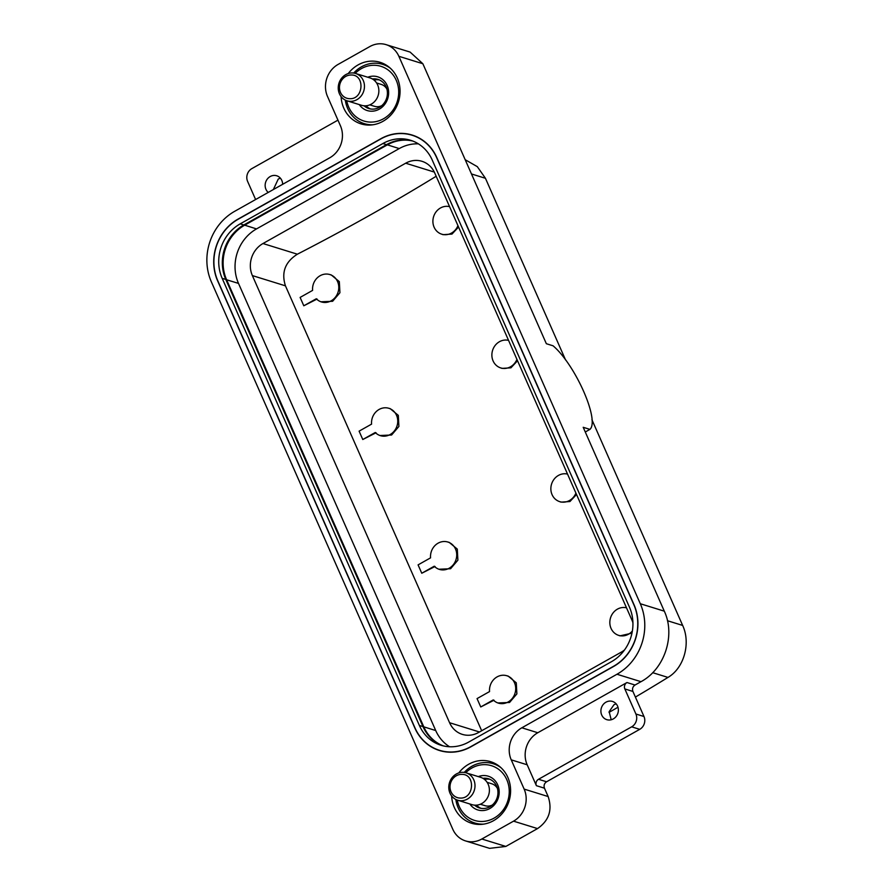 <?xml version="1.0" encoding="UTF-8"?>
<svg xmlns="http://www.w3.org/2000/svg" width="893" height="893" viewBox="0 0 893 893"><rect width="100%" height="100%" fill="white"/><g stroke="black" fill="none" stroke-linecap="round" stroke-linejoin="round"><path stroke-width="1.34" d="M480.747 706.955L477.052 698.605L489.554 691.573A14.321 12.993 107.2 0 1 506.376 675.621A14.321 12.993 107.2 0 1 515.015 693.281A14.321 12.993 107.2 0 1 497.903 702.958A14.321 12.993 107.2 0 1 493.237 699.922L480.747 706.955L494.019 700.212M497.903 702.958L509.568 702.456L516.868 693.894L516.277 682.821L508.162 676.09L506.376 675.621M632.367 630.994A14.321 12.993 107.2 0 1 618.246 635.224A14.321 12.993 107.2 0 1 610.499 617.956A14.321 12.993 107.2 0 1 626.518 607.82M618.246 635.224L620.01 635.849L631.965 633.148M457.953 225.65A14.321 12.993 107.2 0 1 441.309 234.044A14.321 12.993 107.2 0 1 433.563 216.787A14.321 12.993 107.2 0 1 449.57 206.651M441.309 234.044L443.073 234.669L451.981 234.078L458.555 227.023M421.764 573.239L418.08 564.878L430.571 557.846A14.321 12.993 107.2 0 1 447.393 541.895A14.321 12.993 107.2 0 1 456.033 559.554A14.321 12.993 107.2 0 1 438.921 569.243A14.321 12.993 107.2 0 1 434.255 566.207L421.764 573.239L435.047 566.486M438.921 569.243L450.585 568.729L457.886 560.168L457.294 549.095L449.179 542.364L447.393 541.895M303.799 305.786L300.115 297.425L312.606 290.392A14.321 12.993 107.2 0 1 329.439 274.441A14.321 12.993 107.2 0 1 338.079 292.111A14.321 12.993 107.2 0 1 320.955 301.789A14.321 12.993 107.2 0 1 316.301 298.753L303.799 305.786L317.082 299.043M320.955 301.789L332.631 301.276L339.932 292.714L339.329 281.641L331.225 274.921L329.439 274.441M362.781 439.512L359.098 431.152L371.588 424.119A14.321 12.993 107.2 0 1 388.41 408.168A14.321 12.993 107.2 0 1 397.05 425.827A14.321 12.993 107.2 0 1 379.938 435.516A14.321 12.993 107.2 0 1 375.272 432.48L362.781 439.512L376.065 432.77M379.938 435.516L391.614 435.003L398.903 426.441L398.311 415.368L390.196 408.648L388.41 408.168M575.918 493.103A14.321 12.993 107.2 0 1 559.264 501.498A14.321 12.993 107.2 0 1 551.528 484.229A14.321 12.993 107.2 0 1 567.535 474.094M559.264 501.498L561.027 502.123L569.935 501.531L576.521 494.476M516.935 359.377A14.321 12.993 107.2 0 1 500.281 367.771A14.321 12.993 107.2 0 1 492.545 350.502A14.321 12.993 107.2 0 1 508.552 340.378M500.281 367.771L502.056 368.396L510.952 367.804L517.538 360.75M436.175 176.267A716.186 208.705 156.2 0 1 297.38 254.204C285.146 261.917 281.172 272.465 285.447 285.838L481.673 730.753M337.956 120.142L251.859 168.61A9.544 8.662 -72.8 0 0 247.618 181.424L255.61 199.53M589.927 429.377L583.207 427.3L664.303 611.169C675.744 635.392 664.559 669.203 640.984 681.683L635.035 685.031C632.735 686.628 632.032 688.771 632.914 691.439L643.976 716.51A9.544 8.662 -72.8 0 1 639.734 729.335L546.583 781.777C544.284 783.373 543.569 785.516 544.462 788.184L548.146 796.545C552.566 809.895 549.039 820.578 537.541 828.592L513.542 821.158L481.829 839.007A23.877 21.655 107.2 0 1 465.543 840.916A23.877 21.655 107.2 0 1 452.796 829.262L211.351 281.831A52.52 47.642 -72.8 0 1 234.669 211.317L329.807 157.76A23.877 21.655 -72.8 0 0 340.412 125.712L327.508 96.455A23.877 21.655 -72.8 0 1 338.112 64.408L369.825 46.559A23.877 21.655 107.2 0 1 386.1 44.65L410.11 52.084L422.858 63.738L546.349 343.716L553.068 345.803C575.382 364.768 599.94 420.413 589.927 429.377L585.283 432M273.347 189.55L278.27 179.035L280.391 178.176M268.224 192.43A9.544 8.662 107.2 0 1 270.199 176.535A9.544 8.662 107.2 0 1 276.718 175.776A9.544 8.662 107.2 0 1 282.635 184.315M639.734 729.335L631.664 726.835A9.544 8.662 -72.8 0 0 635.905 714.009L624.843 688.938A4.778 4.331 107.2 0 1 626.964 682.531L537.787 732.74L521.847 727.795A23.877 21.655 -72.8 0 0 511.243 759.854L524.146 789.099A23.877 21.655 -72.8 0 1 513.542 821.158M631.664 726.835L538.512 779.276A4.778 4.331 107.2 0 0 536.392 785.684L527.183 764.788A23.877 21.655 107.2 0 1 537.787 732.74M537.541 828.592L505.829 846.441L489.554 848.35L465.543 840.916M611.203 719.758L609.138 711.665L614.016 704.689L616.137 703.829M613.324 718.898A9.544 8.662 107.2 0 1 606.805 719.669A9.544 8.662 107.2 0 1 600.911 711.565A9.544 8.662 107.2 0 1 605.945 702.188A9.544 8.662 107.2 0 1 612.464 701.429A9.544 8.662 107.2 0 1 618.369 709.522A9.544 8.662 107.2 0 1 613.324 718.898M386.1 44.65A23.877 21.655 107.2 0 1 398.858 56.292L640.303 603.735A52.52 47.642 107.2 0 1 616.974 674.248L521.847 727.795M632.925 622.801A23.877 21.655 -72.8 0 0 631.92 620.088L434.712 172.952A23.877 21.655 -72.8 0 0 421.954 161.298A23.877 21.655 -72.8 0 0 405.679 163.207L262.977 243.532A23.877 21.655 -72.8 0 0 252.373 275.591L449.581 722.727A23.877 21.655 -72.8 0 0 462.34 734.381A23.877 21.655 -72.8 0 0 478.615 732.472L621.316 652.136A23.877 21.655 -72.8 0 0 624.497 649.981M449.559 746.749A40.587 36.814 107.2 0 1 435.717 730.541L238.498 283.394A40.587 36.814 107.2 0 1 256.525 228.909L399.227 148.584A40.587 36.814 107.2 0 1 418.415 143.862M412.756 141.038A40.587 36.814 -72.8 0 0 387.305 144.889L244.604 225.215A40.587 36.814 -72.8 0 0 226.576 279.699L423.795 726.846L435.717 730.541M443.296 745.889A40.587 36.814 107.2 0 1 423.795 726.846L423.215 726.69A40.609 36.836 -72.8 0 0 441.667 745.309M411.081 140.603A40.609 36.836 -72.8 0 0 386.736 144.688L244.035 225.025A40.609 36.836 -72.8 0 0 225.996 279.542L423.036 726.69M471.471 173.956L485.446 178.287L477.309 166.656L465.186 159.702M485.446 178.287L565.57 359.957M591.925 419.721L682.654 625.435C690.959 643.194 684.071 668.076 667.975 677.419A716.186 208.705 156.2 0 1 635.403 697.076M609.026 712.38A716.186 208.705 156.2 0 0 617.989 707.245M451.635 795.964A32.226 29.235 -72.8 0 0 471.56 823.257A32.226 29.235 -72.8 0 0 493.539 820.678A32.226 29.235 -72.8 0 0 510.562 789.01A32.226 29.235 -72.8 0 0 490.637 761.684A32.226 29.235 -72.8 0 0 468.658 764.263A32.226 29.235 -72.8 0 0 458.779 772.925M341.093 96.589A32.226 29.235 -72.8 0 0 361.018 123.881A32.226 29.235 -72.8 0 0 382.997 121.303A32.226 29.235 -72.8 0 0 400.019 89.635A32.226 29.235 -72.8 0 0 380.094 62.309A32.226 29.235 -72.8 0 0 358.115 64.888A32.226 29.235 -72.8 0 0 348.237 73.55M480.345 804.236L484.999 805.676A11.464 10.392 -72.8 0 0 487.712 806.1A11.464 10.392 -72.8 0 0 492.289 805.039M489.911 779.299A15.281 13.864 -72.8 0 0 487.757 779.098A15.281 13.864 -72.8 0 0 484.553 779.466M476.594 805.151A15.281 13.864 -72.8 0 0 480.925 808.31M497.434 788.43A11.464 10.392 -72.8 0 0 491.786 783.786L487.131 782.346M483.649 824.127A31.032 28.152 107.2 0 1 482.142 824.15A31.032 28.152 107.2 0 1 474.786 823A31.032 28.152 107.2 0 1 455.854 799.481M464.248 772.412A31.032 28.152 107.2 0 1 485.814 762.566A31.032 28.152 107.2 0 1 493.159 763.716A31.032 28.152 107.2 0 1 501.107 767.801M465.755 772.724A28.643 25.986 107.2 0 1 484.709 764.642A28.643 25.986 107.2 0 1 509.189 793.33A28.643 25.986 107.2 0 1 481.316 821.482A28.643 25.986 107.2 0 1 457.283 800.072M482.912 778.328A15.281 13.864 107.2 0 1 484.877 778.205A15.281 13.864 107.2 0 1 488.493 778.763A15.281 13.864 107.2 0 1 497.691 795.507A15.281 13.864 107.2 0 1 483.068 808.522A15.281 13.864 107.2 0 1 479.452 807.953A15.281 13.864 107.2 0 1 474.596 805.151M478.302 776.609A17.67 16.018 107.2 0 1 484.062 775.537A17.67 16.018 107.2 0 1 499.154 793.23A17.67 16.018 107.2 0 1 481.974 810.587A17.67 16.018 107.2 0 1 469.818 803.968M369.814 104.861L374.457 106.3A11.464 10.392 -72.8 0 0 377.17 106.725A11.464 10.392 -72.8 0 0 381.746 105.664M379.369 79.923A15.281 13.864 -72.8 0 0 377.226 79.723A15.281 13.864 -72.8 0 0 374.011 80.091M366.052 105.776A15.281 13.864 -72.8 0 0 370.383 108.935M386.892 89.054A11.464 10.392 -72.8 0 0 381.244 84.411L376.589 82.971M373.107 124.752A31.032 28.152 107.2 0 1 371.6 124.774A31.032 28.152 107.2 0 1 364.244 123.636A31.032 28.152 107.2 0 1 345.323 100.105M353.706 73.047A31.032 28.152 107.2 0 1 375.272 63.191A31.032 28.152 107.2 0 1 382.617 64.341A31.032 28.152 107.2 0 1 390.565 68.426M355.213 73.349A28.643 25.986 107.2 0 1 374.167 65.267A28.643 25.986 107.2 0 1 398.646 93.966A28.643 25.986 107.2 0 1 370.774 122.107A28.643 25.986 107.2 0 1 346.741 100.708M372.37 78.952A15.281 13.864 107.2 0 1 374.346 78.83A15.281 13.864 107.2 0 1 377.962 79.388A15.281 13.864 107.2 0 1 387.149 96.131A15.281 13.864 107.2 0 1 372.526 109.147A15.281 13.864 107.2 0 1 368.909 108.578A15.281 13.864 107.2 0 1 364.054 105.776M367.76 77.233A17.67 16.018 107.2 0 1 373.52 76.162A17.67 16.018 107.2 0 1 388.611 93.854A17.67 16.018 107.2 0 1 371.432 111.212A17.67 16.018 107.2 0 1 359.276 104.593M347.109 100.831L361.52 105.285A14.321 12.993 -72.8 0 0 364.902 105.82A14.321 12.993 -72.8 0 0 378.61 93.62A14.321 12.993 -72.8 0 0 369.992 77.925L355.593 73.46A14.321 12.993 107.2 0 1 364.21 89.155A14.321 12.993 107.2 0 1 350.502 101.355A14.321 12.993 107.2 0 1 347.109 100.831A14.321 12.993 107.2 0 1 338.492 85.136A14.321 12.993 107.2 0 1 352.199 72.936A14.321 12.993 107.2 0 1 355.593 73.46M349.688 98.688A11.933 10.828 107.2 0 1 339.485 86.733A11.933 10.828 107.2 0 1 351.105 75.001C365.215 74.42 363.708 99.57 349.688 98.688M457.651 800.195L472.051 804.66A14.321 12.993 -72.8 0 0 475.444 805.196A14.321 12.993 -72.8 0 0 489.152 792.984A14.321 12.993 -72.8 0 0 480.534 777.301L466.135 772.836A14.321 12.993 107.2 0 1 474.752 788.53A14.321 12.993 107.2 0 1 461.045 800.731A14.321 12.993 107.2 0 1 457.651 800.195A14.321 12.993 107.2 0 1 449.034 784.512A14.321 12.993 107.2 0 1 462.741 772.311A14.321 12.993 107.2 0 1 466.135 772.836M460.23 798.063A11.933 10.828 107.2 0 1 450.027 786.108A11.933 10.828 107.2 0 1 461.636 774.376C475.757 773.796 474.25 798.945 460.23 798.063M412.365 140.893A40.587 36.814 -72.8 0 0 386.513 144.644L382.896 143.527A40.587 36.814 107.2 0 1 410.579 140.279A40.587 36.814 107.2 0 1 432.257 160.081L629.476 607.218A40.587 36.814 107.2 0 1 611.448 661.713L468.747 742.038A40.587 36.814 107.2 0 1 441.075 745.287A40.587 36.814 107.2 0 1 419.386 725.484L422.992 726.601A40.587 36.814 107.2 0 0 442.883 745.789M436.632 157.614L633.851 604.762A45.856 41.591 107.2 0 1 613.48 666.323L470.778 746.648A45.856 41.591 107.2 0 1 415.011 727.951L217.803 280.804A45.856 41.591 107.2 0 1 238.174 219.243L380.864 138.917A45.856 41.591 107.2 0 1 436.632 157.614A3.583 1.038 156.2 0 1 436.789 157.525A46.045 41.759 -72.8 0 0 380.798 138.75A3.583 1.083 60.6 0 0 380.864 138.906M386.513 144.644L243.811 224.969A40.587 36.814 -72.8 0 0 225.784 279.453L222.178 278.337L419.386 725.484M222.178 278.337A40.587 36.814 107.2 0 1 240.206 223.853L382.896 143.527M225.784 279.453L422.992 726.601M643.976 716.51L635.905 714.009M546.583 781.777L538.512 779.276M632.914 691.439L624.843 688.938M544.462 788.184L536.392 785.684M527.183 764.788L511.243 759.854M548.146 796.545L524.146 789.099M635.035 685.031L626.964 682.531M616.974 674.248L640.984 681.683M479.463 731.992L449.581 722.727M285.447 285.838L252.373 275.591M297.38 254.204L262.977 243.532M434.311 172.081L405.679 163.207M399.227 148.584L386.591 144.588M238.498 283.394L225.817 279.542M256.525 228.909L243.901 224.924M667.451 620.724L682.654 625.435M652.671 672.675L667.975 677.419M436.789 157.525L634.008 604.673A3.583 1.038 156.2 0 0 633.851 604.762M634.008 604.673A46.045 41.759 -72.8 0 1 613.558 666.491A3.583 1.083 -119.4 0 1 613.48 666.323M613.558 666.491L470.857 746.816A3.583 1.083 -119.4 0 1 470.79 746.648M470.857 746.816A46.045 41.759 -72.8 0 1 414.854 728.041A3.583 1.038 -23.8 0 1 415.011 727.951M414.854 728.041L217.646 280.893A3.583 1.038 -23.8 0 1 217.803 280.804M217.646 280.893A46.045 41.759 -72.8 0 1 238.096 219.075A3.583 1.083 60.6 0 0 238.174 219.243M238.096 219.075L380.798 138.75M481.829 839.007L505.829 846.441M398.858 56.292L422.858 63.738M640.303 603.735L664.303 611.169M243.811 224.969L240.206 223.853M474.786 823L479.441 824.44M493.159 763.716L497.814 765.156M364.244 123.636L368.898 125.076M382.617 64.341L387.272 65.781"/></g></svg>
